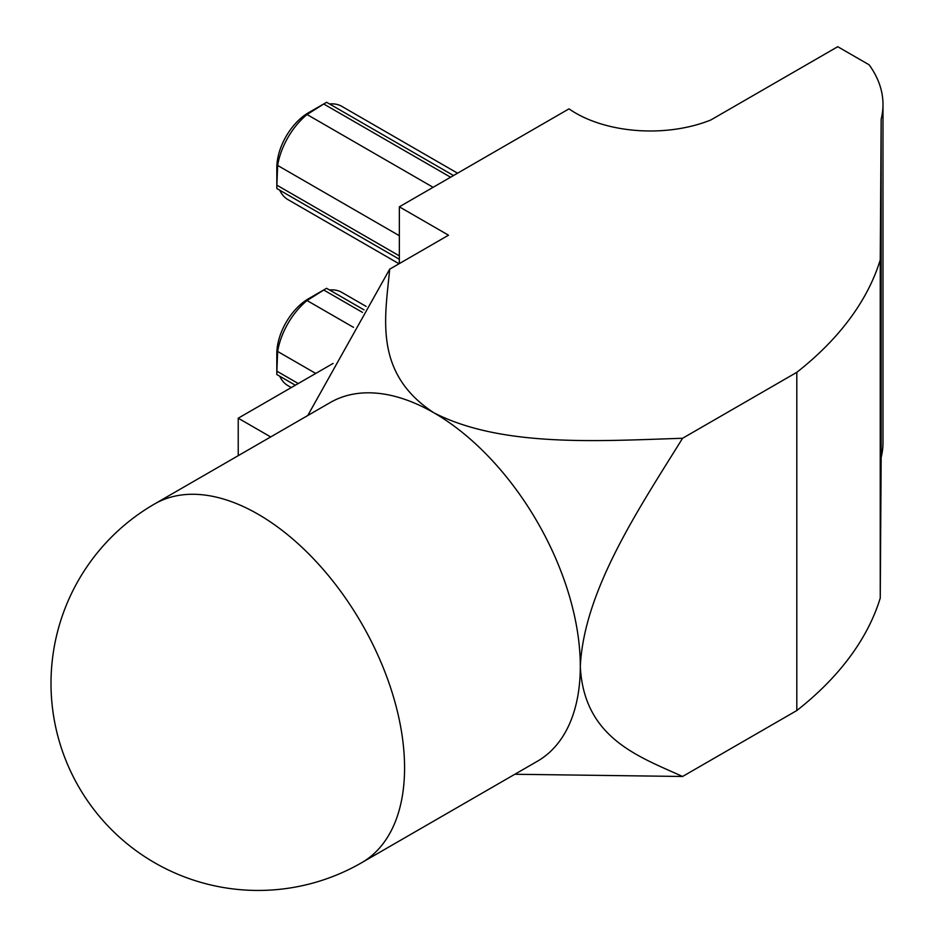 <?xml version="1.0" encoding="UTF-8"?>
<svg xmlns="http://www.w3.org/2000/svg" width="934" height="934" viewBox="0 0 934 934"><rect width="100%" height="100%" fill="white"/><g stroke="black" fill="none" stroke-linecap="round" stroke-linejoin="round"><path stroke-width="1.4" d="M277.643 351.453L276.814 372.841L276.814 353.647A44.844 25.895 -60 0 1 308.524 298.728L325.149 289.131L307.041 300.538A53.845 31.091 120 0 0 277.643 351.453L315.739 373.448M279.745 376.215A53.845 31.091 120 0 0 287.976 385.649L291.291 387.563M276.814 372.841L276.838 374.546L295.342 385.228M399.343 259.255L276.838 188.528L276.814 167.63A44.844 25.895 -60 0 1 308.524 112.71L326.631 102.285L453.515 175.534M399.052 263.762L287.976 199.631A53.845 31.091 -60 0 1 279.745 190.209M276.814 186.823L277.643 165.446A53.845 31.091 -60 0 1 307.041 114.52L433.119 187.314M325.149 103.114L307.041 114.52M682.579 438.279C638.903 508.61 584.007 590.241 580.306 666.432C583.913 738.117 638.681 756.517 682.579 776.481L796.807 710.541L796.807 372.327L682.579 438.279C599.348 440.918 501.85 447.655 433.855 412.77A207.114 119.575 60 0 1 580.306 666.432A207.114 119.575 60 0 1 537.412 761.233L361.68 862.701A207.114 119.575 60 0 0 404.574 767.888A207.114 119.575 60 0 0 258.123 514.237A207.114 119.575 60 0 0 154.565 503.975A207.114 207.114 0 0 0 51.008 683.338A207.114 207.114 0 0 0 361.68 862.701M366.14 306.422L341.821 292.389A53.845 31.091 120 0 0 329.539 289.972M276.838 371.16L298.273 383.535M307.041 300.538L353.519 327.367M323.701 289.995L362.497 312.388M325.149 289.131L326.631 288.302L364.026 309.89M276.838 185.142L399.343 255.869M277.643 165.446L399.343 235.707M323.701 103.978L450.585 177.227M329.539 103.966A53.845 31.091 -60 0 1 341.821 106.371L457.567 173.199M270.685 436.937L238.228 418.198L238.228 455.675M238.228 418.198L333.088 363.431M796.807 372.327A465.587 268.805 0 0 0 880.248 259.874L881.159 119.213A177.764 102.635 0 0 0 882.992 104.55A177.764 102.635 0 0 0 869.122 64.808L837.751 46.7L710.867 119.961A105.495 60.908 180 0 1 569.004 108.858L399.343 206.811L399.343 263.598M399.343 206.811L448.518 235.205L389.688 269.167L307.753 415.537M796.807 710.541A465.587 268.805 0 0 0 880.248 598.087L881.159 457.427A177.764 102.635 0 0 0 882.992 442.763L882.992 104.55M880.248 259.874L880.248 598.087M881.159 119.213L881.159 457.427M154.565 503.975L330.309 402.507A207.114 119.575 60 0 1 433.855 412.77C373.04 372.993 385.287 316.918 389.688 269.167M682.579 776.481L514.867 774.263"/></g></svg>
